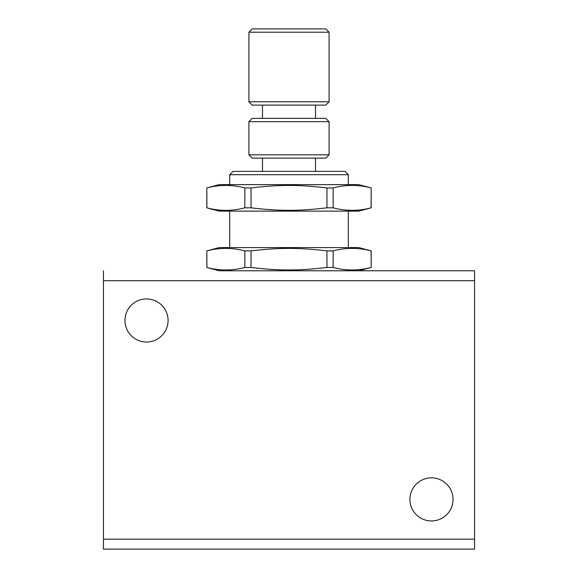 <?xml version="1.0" encoding="UTF-8"?>
<svg xmlns="http://www.w3.org/2000/svg" width="578" height="578" viewBox="0 0 578 578"><rect width="100%" height="100%" fill="white"/><g stroke="black" fill="none" stroke-linecap="round" stroke-linejoin="round"><path stroke-width="0.87" d="M348.31 247.586L348.31 211.136M229.69 211.136L229.69 247.586M219.185 184.628L206.816 187.944L206.816 207.82L219.185 211.136L358.815 211.136L371.184 207.82L371.184 187.944L358.815 184.628L219.185 184.628M371.184 267.462L371.184 250.895L358.815 247.586L219.185 247.586L206.816 250.895L206.816 267.462L219.185 270.779L358.815 270.779L371.184 267.462L371.105 250.895C358.454 247.55 345.803 247.55 333.152 250.895L333.152 267.462C345.803 270.807 358.454 270.807 371.105 267.462M315.509 171.377L315.509 158.119M262.491 158.119L262.491 171.377M315.509 118.36L315.509 105.109M262.491 105.109L262.491 118.36M453.029 499.399A21.552 21.552 0 0 1 431.477 520.951A21.552 21.552 0 0 1 409.925 499.399A21.552 21.552 0 0 1 431.477 477.847A21.552 21.552 0 0 1 453.029 499.399M168.075 320.479A21.552 21.552 0 0 1 146.523 342.031A21.552 21.552 0 0 1 124.971 320.479A21.552 21.552 0 0 1 146.523 298.927A21.552 21.552 0 0 1 168.075 320.479M103.448 270.779L103.448 280.72L474.552 280.72L474.552 270.779L219.185 270.779M474.552 546.188L474.552 539.158L103.448 539.158L103.448 549.1L474.552 549.1L474.552 546.188M252.225 28.9L248.908 32.216L248.908 101.793L252.225 105.109L325.775 105.109L329.092 101.793L329.092 32.216L325.775 28.9L252.225 28.9M329.092 101.793L248.908 101.793M252.225 118.36L248.908 121.676L248.908 154.81L252.225 158.119L325.775 158.119L329.092 154.81L329.092 121.676L325.775 118.36L252.225 118.36M329.092 154.81L248.908 154.81M348.31 184.628L348.31 174.686L344.994 171.377L233.006 171.377L229.69 174.686L229.69 184.628M229.69 174.686L348.31 174.686M248.908 121.676L329.092 121.676M248.908 32.216L329.092 32.216M358.815 270.779L474.552 270.779M103.448 539.158L103.448 280.72M474.552 280.72L474.552 539.158M206.816 267.462L206.895 267.462C219.546 270.807 232.197 270.807 244.848 267.462L251.047 267.462C279.441 270.807 298.559 270.807 326.953 267.462L333.152 267.462M206.816 250.895L206.895 267.462M244.848 267.462L244.848 250.895L251.047 250.895L251.047 267.462M326.953 267.462L326.953 250.895L333.152 250.895M244.848 250.895C232.197 247.55 219.546 247.55 206.895 250.895M326.953 250.895C298.559 247.55 279.441 247.55 251.047 250.895M206.816 207.82L206.895 207.82C219.546 211.172 232.197 211.172 244.848 207.82L251.047 207.82C279.441 211.172 298.559 211.172 326.953 207.82L333.152 207.82C345.803 211.172 358.454 211.172 371.105 207.82L371.184 207.82M206.816 187.944L206.895 207.82M244.848 207.82L244.848 187.944L251.047 187.944L251.047 207.82M326.953 207.82L326.953 187.944L333.152 187.944L333.152 207.82M371.105 207.82L371.184 187.944M244.848 187.944C232.197 184.592 219.546 184.592 206.895 187.944M326.953 187.944C298.559 184.592 279.441 184.592 251.047 187.944M371.105 187.944C358.454 184.592 345.803 184.592 333.152 187.944"/></g></svg>
